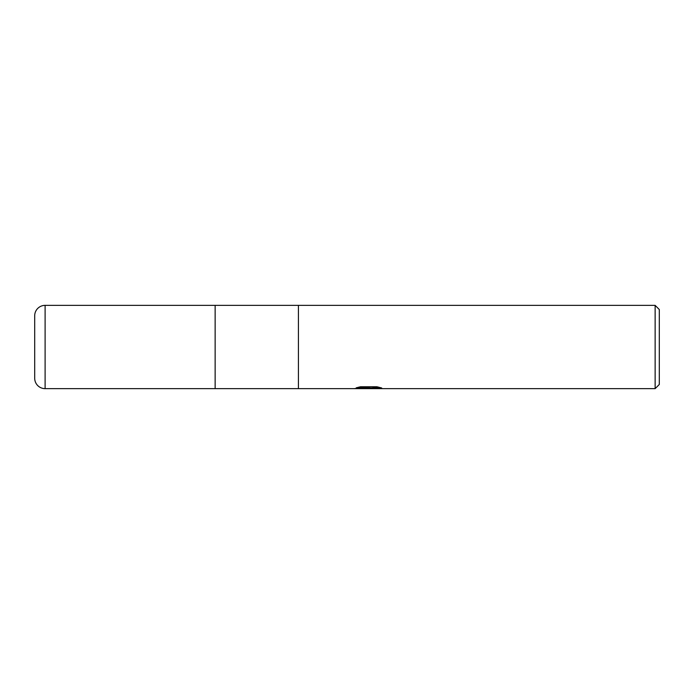 <?xml version="1.0" encoding="UTF-8"?>
<svg xmlns="http://www.w3.org/2000/svg" width="694" height="694" viewBox="0 0 694 694"><rect width="100%" height="100%" fill="white"/><g stroke="black" fill="none" stroke-linecap="round" stroke-linejoin="round"><path stroke-width="1.04" d="M655.136 388.64L215.14 388.64L215.14 305.36L655.136 305.36L659.3 309.524L659.3 384.476L655.136 388.64L655.136 305.36M298.42 388.64L298.42 305.36L298.42 388.64M368.462 388.302L353.654 388.64L369.486 387.851L356.169 387.851L360.507 386.758L376.937 386.758L381.7 387.981L367.803 388.64L368.462 387.92M365.764 388.64L362.979 388.232M372.071 387.981L367.837 388.64M372.071 388.614L372.071 387.92L378.638 387.139M358.789 387.139L369.486 387.139L369.486 387.851M45.11 305.36A10.41 10.41 0 0 0 34.7 315.77L34.7 378.23A10.41 10.41 0 0 0 45.11 388.64L45.11 305.36L215.14 305.36L215.14 388.64L45.11 388.64M368.462 387.946L372.071 387.946"/></g></svg>
